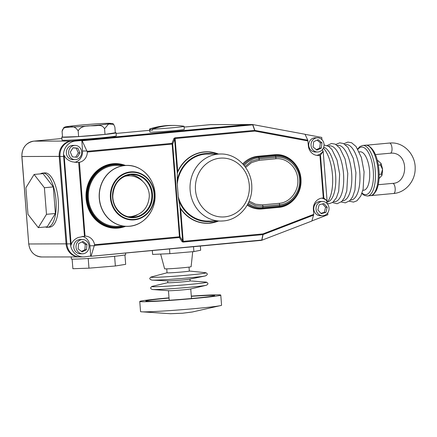 <?xml version="1.0" encoding="UTF-8"?>
<svg xmlns="http://www.w3.org/2000/svg" width="437" height="437" viewBox="0 0 437 437"><rect width="100%" height="100%" fill="white"/><g stroke="black" fill="none" stroke-linecap="round" stroke-linejoin="round"><path stroke-width="0.66" d="M371.499 195.448A1.524 1.387 -112.8 0 0 371.871 195.355L371.871 195.355C372.783 195.41 374.236 193.859 376.246 190.696C378.655 185.523 379.567 178.738 378.972 170.337C377.715 157.282 374.105 149.028 368.14 145.576L368.14 145.576A1.524 1.371 111.4 0 0 367.566 145.494L366.288 145.117L362.754 145.445A25.401 10.133 84.7 0 1 375.279 170.72A25.401 10.133 84.7 0 1 367.473 196.022L371.499 195.448A25.401 10.133 -95.3 0 0 378.065 170.457A25.401 10.133 -95.3 0 0 367.566 145.494M359.263 151.896L360.072 151.819A19.304 7.702 84.7 0 1 369.593 171.025A19.304 7.702 84.7 0 1 363.66 190.259L362.852 190.335M350.545 199.96A27.799 11.089 -95.3 0 0 359.771 172.254A27.799 11.089 -95.3 0 0 345.388 144.713M342.471 200.725A27.799 11.089 -95.3 0 0 351.621 173.014A27.799 11.089 -95.3 0 0 337.309 145.455M333.628 201.632A28.012 11.176 -95.3 0 0 343.509 173.779A28.012 11.176 -95.3 0 0 328.449 146.204M326.876 202.457A29.459 11.755 -95.3 0 0 332.459 174.866A29.459 11.755 -95.3 0 0 323.353 148.067M305.048 134.323L321.758 137.426L321.932 139.66M322.686 149.23L322.861 151.421L323.183 151.421L327.067 200.763L326.745 200.763L326.947 203.369M311.892 220.909L327.843 214.758L327.701 212.945M316.645 155.348A10.564 9.68 89.9 0 0 322.861 151.421M317.508 137.781L315.23 137.781A7.112 6.517 89.9 0 0 314.689 137.808A7.112 6.517 89.9 0 0 308.735 145.204A7.112 6.517 89.9 0 0 315.257 152.005L317.535 152A7.112 6.517 89.9 0 0 318.081 151.978A7.112 6.517 89.9 0 0 324.036 144.581A7.112 6.517 89.9 0 0 317.508 137.781A7.112 6.517 89.9 0 0 316.967 137.802A7.112 6.517 89.9 0 0 311.013 145.199A7.112 6.517 89.9 0 0 317.535 152M60.006 156.451L66.888 243.912A14.224 13.034 89.9 0 0 79.9 256.918L83.396 256.912A14.224 13.034 -90.1 0 0 84.488 256.863L91.136 255.984L94.572 244.72A10.564 9.68 89.9 0 0 85.237 236.095L78.25 237.466C74.913 238.935 72.657 241.066 71.488 243.851L70.778 245.638A14.224 13.034 -90.1 0 1 70.543 243.901L63.66 156.446L60.006 156.451A14.224 13.034 89.9 0 1 71.876 141.069L248.85 124.54L252.493 124.534L253.826 124.747L252.865 124.851L254.858 130.384L307.806 140.217L308.364 145.789A10.564 9.68 89.9 0 0 318.027 155.457A10.564 9.68 89.9 0 0 318.841 155.419A10.564 9.68 89.9 0 0 319.933 155.244L320.463 155.075L323.844 198.087L323.304 198.043L319.933 155.244M218.347 154.004A35.763 32.77 89.9 0 0 208.012 151.808A35.763 32.77 89.9 0 0 177.722 171.49L177.296 172.976L174.636 139.195L172.691 144.041L179.984 236.734A1.016 0.792 147 0 1 179.383 237.51L94.556 245.43M242.786 163.902A26.417 24.204 -90.1 0 1 257.803 156.299L274.496 154.736A26.417 24.204 -90.1 0 1 276.523 154.643A26.417 24.204 -90.1 0 1 276.555 154.643M259.955 209.028A26.417 24.204 -90.1 0 1 259.917 209.028A26.417 24.204 -90.1 0 1 247.2 205.117M209.815 223.181A35.763 32.77 89.9 0 0 218.462 221.056L208.138 223.291A35.763 32.77 89.9 0 0 209.804 223.181M94.572 244.72L179.984 236.734L182.633 240.82L180.011 207.449L180.656 208.81A35.763 32.77 89.9 0 0 208.138 223.291M90.874 256.279L261.763 240.05L262.894 234.625L183.158 242.071L182.038 241.601A1.016 0.792 147 0 0 182.633 240.82L183.218 241.355L262.959 233.904L313.761 214.338L313.378 209.503A10.564 9.68 -90.1 0 1 323.009 198.037A10.564 9.68 -90.1 0 1 323.304 198.043M174.128 138.212A1.016 0.721 41.9 0 1 174.729 138.884L174.636 139.195A1.016 0.754 21.9 0 0 173.926 138.54L174.953 137.824L254.689 130.379L252.695 124.84L82.151 140.769A1.016 0.404 -95.3 0 0 81.839 140.474L82.511 151A10.564 9.68 89.9 0 1 74.607 162.296M174.729 138.884L175.128 138.54L177.722 171.49M180.011 207.449L178.34 197.655L177.187 183.059L177.296 172.976M178.263 196.699A33.523 30.721 89.9 0 0 207.875 221.078L220.805 221.051A33.523 30.721 -90.1 0 1 190.057 188.986A33.523 30.721 -90.1 0 1 218.123 154.124A33.523 30.721 -90.1 0 1 220.69 154.004L207.755 154.026A33.523 30.721 89.9 0 0 205.188 154.146A33.523 30.721 89.9 0 0 177.264 184.015M321.621 198.147A10.564 9.68 -90.1 0 1 326.745 200.763M322.522 201.495L320.245 201.495A7.112 6.517 89.9 0 0 319.704 201.523A7.112 6.517 89.9 0 0 313.75 208.919A7.112 6.517 89.9 0 0 320.272 215.72L322.55 215.714A7.112 6.517 89.9 0 0 323.096 215.692A7.112 6.517 89.9 0 0 329.045 208.296A7.112 6.517 89.9 0 0 322.522 201.495A7.112 6.517 89.9 0 0 321.982 201.517A7.112 6.517 89.9 0 0 316.027 208.913A7.112 6.517 89.9 0 0 322.55 215.714M253.826 124.747L305.015 134.257L307.806 140.217M323.183 151.421L320.463 155.075M327.067 200.763L323.844 198.087M313.761 214.338L311.849 221.046L261.55 240.339M313.695 215.075L263.058 234.587L261.927 240.011A1.016 0.716 11.8 0 1 261.763 240.05A1.016 0.404 -95.3 0 1 261.517 240.345A1.016 1.016 0 0 0 261.528 240.345A1.016 0.617 -96 0 0 261.528 240.345L90.891 256.279L261.501 240.345A1.016 0.404 -95.3 0 0 261.517 240.345L261.605 240.334M90.716 256.279L89.907 245.78A10.564 9.68 -90.1 0 0 82.238 236.324M83.396 256.912A14.224 13.034 -90.1 0 1 70.619 245.638L70.778 245.638M82.522 239.552L80.244 239.552A7.112 6.517 89.9 0 0 79.698 239.58A7.112 6.517 89.9 0 0 73.749 246.976A7.112 6.517 89.9 0 0 80.271 253.777L82.549 253.771A7.112 6.517 89.9 0 0 83.09 253.75A7.112 6.517 89.9 0 0 89.044 246.353A7.112 6.517 89.9 0 0 82.522 239.552A7.112 6.517 89.9 0 0 81.976 239.574A7.112 6.517 89.9 0 0 76.027 246.971A7.112 6.517 89.9 0 0 82.549 253.771M82.151 140.769L87.345 152.021A10.564 9.68 -90.1 0 1 79.425 162.285L77.081 162.46L72.296 161.816C68.8 160.783 66.26 158.975 64.687 156.391L63.474 154.48A14.224 13.034 -90.1 0 1 75.372 141.064L81.681 140.474M75.115 145.401L72.837 145.406A7.112 6.517 89.9 0 0 72.291 145.428A7.112 6.517 89.9 0 0 66.337 152.824A7.112 6.517 89.9 0 0 72.859 159.625L75.137 159.625A7.112 6.517 89.9 0 0 75.683 159.598A7.112 6.517 89.9 0 0 81.637 152.202A7.112 6.517 89.9 0 0 75.115 145.401A7.112 6.517 89.9 0 0 74.569 145.428A7.112 6.517 89.9 0 0 68.614 152.819A7.112 6.517 89.9 0 0 75.137 159.625M79.425 162.285L85.029 236.095M71.073 141.173A1.016 0.404 84.7 0 1 71.062 141.069L248.036 124.54L210.781 124.605L184.114 127.096L210.749 124.611M172.38 125.446A74.356 68.134 89.9 0 0 165.459 125.703A74.356 68.134 89.9 0 0 164.771 125.774A74.416 74.416 0 0 0 149.782 128.926A17.272 0.579 -4.5 0 0 149.618 129.019L149.858 132.056A17.272 0.579 -4.5 0 0 173.986 130.69A17.272 0.579 -4.5 0 0 184.294 129.347L184.053 126.309A17.272 0.579 -4.5 0 0 183.873 126.244A74.416 74.416 0 0 0 179.995 125.747A74.356 68.134 -90.1 0 0 167.901 125.703A74.356 68.134 -90.1 0 0 152.535 129.112A17.272 0.579 -4.5 0 0 173.751 127.653A17.272 0.579 -4.5 0 0 184.053 126.309M62.502 136.808A27.225 0.912 -4.5 0 0 61.781 137.076L62.016 140.113A27.225 0.912 -4.5 0 0 100.062 137.961A27.225 0.912 -4.5 0 0 116.302 135.841L116.062 132.804A27.225 0.912 -4.5 0 0 115.308 132.651M61.781 137.076A27.225 0.912 -4.5 0 0 99.822 134.924A27.225 0.912 -4.5 0 0 116.062 132.804M149.618 129.019A17.272 0.579 -4.5 0 0 150.093 129.117L150.175 130.128A17.272 0.579 -4.5 0 0 152.611 130.122L152.535 129.112M164.771 125.774A74.356 68.134 89.9 0 0 150.093 129.117M104.563 128.724C103.143 126.249 100.898 125.173 97.828 125.485C91.464 126.419 81.599 124.195 78.168 130.909C75.912 127.309 73.121 126.058 69.8 127.167C67.178 127.631 62.879 126.402 62.081 131.461L62.524 137.131L78.616 136.579L105.011 134.394L115.319 132.755L114.871 127.085L113.631 124.365L108.605 124.021L104.563 128.724L105.011 134.394M33.775 141.14A1.016 0.404 84.7 0 1 33.791 141.135L61.89 138.513L33.807 141.135L71.062 141.069A14.224 13.034 89.9 0 0 59.192 156.457L66.074 243.912A14.224 13.034 89.9 0 0 79.086 256.923A14.224 13.034 89.9 0 0 79.49 256.912M45.404 226.972A27.225 10.859 -95.3 0 0 47.628 227.322L49.856 227.114A27.225 10.859 -95.3 0 0 58.225 199.988A27.225 10.859 -95.3 0 0 44.793 172.899L42.564 173.107A27.225 10.859 -95.3 0 0 40.444 173.866M47.628 227.322A27.225 10.859 -95.3 0 0 55.996 200.195A27.225 10.859 -95.3 0 0 42.564 173.107M53.303 186.905L43.006 173.626L34.102 174.456L25.892 187.768L27.984 214.359L38.287 227.639L47.191 226.803L55.395 213.496L53.303 186.905L44.399 187.735L34.102 174.456M71.209 256.934L71.368 258.95A27.225 0.912 -4.5 0 0 109.414 256.798A27.225 0.912 -4.5 0 0 125.654 254.678L125.528 253.045M87.209 151.306L171.976 143.385A1.016 0.754 21.9 0 1 172.691 144.041L87.345 152.021M366.288 145.117L367.593 145.171A5.08 2.027 84.7 0 1 368.205 145.603M379.043 178.629L382.031 175.242L381.211 174.177L382.555 169.403L380.485 164.946L381.075 163.509L377.71 160.417M381.211 174.177L379.158 174.368M380.485 164.946L378.338 165.142M38.287 227.639L46.491 214.327L55.395 213.496M46.491 214.327L44.399 187.735M152.595 129.904L150.175 130.128M78.168 130.909L78.616 136.579M62.081 131.461L63.846 127.528C65.408 126.801 64.479 126.714 79.042 125.244C91.754 124.097 101.652 123.442 108.742 123.283C111.965 123.354 113.593 123.715 113.631 124.365M88.208 258.469L88.968 268.171L72.881 268.717L72.127 259.103M88.968 268.171L115.368 265.98L125.676 264.341L124.933 254.946M115.368 265.98L114.603 256.284M78.152 248.888L82.112 251.92L86.499 249.691L86.919 244.436L82.959 241.404L78.573 243.633L78.152 248.888M70.302 152.103L72.389 156.867L77.212 157.271L79.949 152.917L77.857 148.159L73.034 147.75L70.302 152.103M317.857 209.94L321.255 213.693L325.936 212.36L327.215 207.269L323.817 203.516L319.136 204.849L317.857 209.94M313.067 146.947L316.929 150.131L321.381 148.072L321.976 142.833L318.12 139.654L313.662 141.708L313.067 146.947M81.462 251.428L84.871 249.696L85.291 244.436L81.976 241.901M85.291 244.436L86.919 244.436M84.871 249.696L86.499 249.691M75.672 157.145L78.321 152.923L76.235 148.159L72.952 147.881M76.235 148.159L77.857 148.159M78.321 152.923L79.949 152.917M316.344 149.651L319.753 148.077L320.348 142.839L317.071 140.135M320.348 142.839L321.976 142.833M319.753 148.077L321.381 148.072M320.927 213.327L324.309 212.36L325.592 207.275L322.522 203.882M325.592 207.275L327.215 207.269M324.309 212.36L325.936 212.36M248.68 202.211L255.47 205.636L262.954 206.351L279.647 204.789C291.359 204.003 300.82 191.668 299.531 179.001C298.826 166.317 287.524 155.9 275.911 157.315L259.217 158.871L251.417 161.248L244.966 166.535M249.161 201.086L255.503 204.232L262.44 204.882L279.134 203.325C290.059 202.615 299.001 191.018 297.788 179.165C297.127 167.229 286.552 157.473 275.627 158.784A2.032 0.808 84.5 0 0 275.911 157.315L275.911 157.315A2.032 0.808 -95.3 0 0 275.589 156.167A24.98 22.888 -90.1 0 1 300.356 178.924A24.98 22.888 -90.1 0 1 279.511 205.942L262.812 207.499A24.98 22.888 -90.1 0 1 248.129 203.369M275.627 158.784L258.933 160.346A2.032 0.808 -95.2 0 0 259.217 158.871L259.217 158.871A2.032 0.808 84.7 0 0 258.895 157.724L275.589 156.167L275.19 155.326L258.491 156.888L258.895 157.724A24.98 22.888 -90.1 0 0 244.168 165.508M245.627 167.458L251.668 162.542L258.933 160.346M262.44 204.882A2.032 0.808 84.5 0 1 262.954 206.351L262.954 206.351A2.032 0.808 84.7 0 1 262.812 207.499L262.544 208.34L279.238 206.777L279.511 205.942A2.032 0.808 -95.3 0 0 279.647 204.789A2.032 0.808 -95.2 0 0 279.134 203.325M152.316 250.543L152.622 254.421L169.878 253.668L169.507 248.937M193.52 246.692L193.902 251.575L169.878 253.668M200.343 246.058L200.67 250.237L193.902 251.575M160.641 254.072L164.602 268.788A13.296 0.448 -4.5 0 0 183.185 267.734A13.296 0.448 -4.5 0 0 191.116 266.701L192.712 251.679M166.737 268.859L167.049 272.808A11.176 0.377 -4.5 0 0 182.661 271.923A11.176 0.377 -4.5 0 0 189.33 271.055L189.019 267.105M205.275 275.944A27.613 0.923 -4.5 0 1 189.707 277.779A27.613 0.923 -4.5 0 1 152.065 280.128L168.059 280.882A11.176 0.377 -4.5 0 0 183.294 279.931A11.176 0.377 -4.5 0 0 189.592 279.188L205.275 275.944C207.87 274.698 207.968 273.617 205.57 272.699A27.689 0.929 -4.5 0 1 189.516 274.982A27.689 0.929 -4.5 0 1 161.335 277.074A27.689 0.929 -4.5 0 1 151.262 276.971L167.043 272.775M167.682 280.865L167.824 282.69A11.176 0.377 -4.5 0 0 183.442 281.805A11.176 0.377 -4.5 0 0 190.106 280.936L189.964 279.112M152.453 289.496A27.547 0.923 -4.5 0 0 152.562 289.507L168.709 290.72A11.176 0.377 -4.5 0 0 184.07 289.775A11.176 0.377 -4.5 0 0 190.488 289.004L206.248 285.279A27.547 0.923 -4.5 0 0 206.357 285.252M169.037 298.072A34.539 1.158 -4.5 0 0 166.437 298.313A34.539 1.158 -4.5 0 0 145.827 300.995A34.539 1.158 -4.5 0 0 194.094 298.263A34.539 1.158 -4.5 0 0 214.698 295.576A34.539 1.158 -4.5 0 0 191.319 296.319M169.021 297.859A40.636 1.36 -4.5 0 0 163.995 298.313A40.636 1.36 -4.5 0 0 139.753 301.475A40.636 1.36 -4.5 0 0 196.53 298.258A40.636 1.36 -4.5 0 0 220.772 295.095A40.636 1.36 -4.5 0 0 191.302 296.106M139.753 301.475L140.55 311.597A40.636 1.36 -4.5 0 0 141.031 311.767A40.636 1.36 -4.5 0 0 197.327 308.38A40.636 1.36 -4.5 0 0 221.122 305.463A40.636 1.36 -4.5 0 0 221.57 305.223L220.772 295.095M141.938 221.717A30.475 27.93 -90.1 0 1 129.489 226.257C143.669 225.284 155.55 211.011 155.069 195.574C155.293 179.394 141.921 164.978 127.047 165.41L116.193 165.432A30.475 27.93 89.9 0 0 113.86 165.541A30.475 27.93 89.9 0 0 88.345 197.234A30.475 27.93 89.9 0 0 116.302 226.388L127.156 226.366A30.475 27.93 -90.1 0 1 99.199 197.213A30.475 27.93 -90.1 0 1 124.709 165.525A30.475 27.93 -90.1 0 1 127.047 165.41A30.475 27.93 -90.1 0 1 141.845 170.009M130.423 217.113A21.337 19.55 89.9 0 0 137.142 214.999M142.489 181.044A21.337 19.55 89.9 0 0 130.346 174.653M393.535 193.493A5.08 2.027 -95.3 0 0 393.606 193.487C405.476 192.635 415.27 181.12 415.172 168.633C415.702 155.097 404.422 142.593 391.503 142.948L389.487 143.046A5.08 2.027 84.7 0 1 389.564 143.041A5.08 2.027 84.7 0 1 391.994 148.099A5.08 2.027 84.7 0 1 390.432 153.163A5.08 2.027 84.7 0 1 390.361 153.163M371.537 195.547L393.606 193.487A5.08 2.027 -95.3 0 0 395.168 188.423A5.08 2.027 -95.3 0 0 392.737 183.371A5.08 2.027 -95.3 0 0 392.661 183.371C408.371 183.234 409.3 152.874 391.525 153.108L375.41 154.561M362.038 193.072A23.877 9.527 -95.3 0 0 373.28 170.851A23.877 9.527 -95.3 0 0 357.952 149.356M327.297 202.02A27.635 11.023 -95.3 0 0 335.589 174.505A27.635 11.023 -95.3 0 0 323.691 147.187M180.656 208.81L183.218 241.355A1.016 0.404 -95.3 0 1 183.158 242.071M307.981 140.96L254.864 131.095L175.128 138.54A1.016 0.404 84.7 0 0 174.953 137.824M179.968 207.258A35.61 32.633 89.9 0 0 209.935 223.034A35.61 32.633 89.9 0 0 218.205 221.056M213.431 221.067A34.081 31.229 -90.1 0 1 210.426 221.51A34.081 31.229 -90.1 0 1 178.575 199.682M178.34 197.655A33.72 30.901 89.9 0 0 210.459 221.149A33.72 30.901 89.9 0 0 211.202 221.073M223.378 220.931A33.523 30.721 -90.1 0 1 220.805 221.051L223.438 220.931C239.329 219.816 252.417 203.959 251.805 187.02C251.98 169.381 237.264 153.545 220.69 154.004M220.068 158.172A29.459 26.996 89.9 0 0 195.476 190.035A29.459 26.996 89.9 0 0 224.689 216.878A29.459 26.996 89.9 0 0 249.276 185.015A29.459 26.996 89.9 0 0 220.068 158.172M242.819 163.941A26.417 24.204 -90.1 0 1 257.868 156.299L257.803 156.299M247.659 204.281A25.821 23.658 89.9 0 0 262.544 208.34A2.032 0.808 84.7 0 1 262.042 208.93A2.032 0.808 84.7 0 1 262.014 208.93A26.417 24.204 -90.1 0 1 259.988 209.028A26.417 24.204 -90.1 0 1 247.222 205.084M254.864 131.095A1.016 0.399 -79.5 0 0 254.858 130.384A1.016 0.666 -19.8 0 0 254.689 130.379A1.016 0.404 84.7 0 1 254.864 131.095M66.888 243.912L71.488 243.851M64.173 155.403A13.924 12.76 89.9 0 0 64.217 156.419L63.66 156.446A14.224 13.034 -90.1 0 1 63.627 154.48M71.876 141.069L75.372 141.064M71.187 244.698A13.924 12.76 89.9 0 1 71.1 243.879L64.217 156.419L64.687 156.391M84.456 236.106L78.655 162.389M125.468 226.371A32.305 29.607 -90.1 0 1 118.132 228.098A32.305 29.607 -90.1 0 1 86.1 198.666A32.305 29.607 -90.1 0 1 113.063 163.722A32.305 29.607 -90.1 0 1 125.364 165.415M182.038 241.601L179.383 237.51A1.016 0.404 84.7 0 0 179.449 236.794L172.151 144.101A1.016 0.404 84.7 0 0 171.976 143.385L173.926 138.54M115.865 164.11A31.797 29.137 89.9 0 0 115.745 164.11A31.797 29.137 89.9 0 0 113.309 164.225A31.797 29.137 89.9 0 0 86.69 197.289A31.797 29.137 89.9 0 0 115.854 227.71A31.797 29.137 89.9 0 0 115.98 227.704M81.839 140.474L252.493 124.534M261.528 240.345A1.016 0.617 -96 0 0 261.927 240.011L262.888 239.908M149.716 130.308L116.116 133.449L149.716 130.308M66.883 243.846L28.82 243.977A14.224 13.034 89.9 0 0 41.826 256.983L79.086 256.923M60 156.391L21.937 156.517L28.733 243.966C29.984 251.963 34.348 256.3 41.826 256.983M33.807 141.135A14.224 13.034 89.9 0 0 21.937 156.517L21.85 156.512C21.932 147.853 25.914 142.73 33.791 141.135A1.016 0.404 84.7 0 1 33.807 141.135M252.695 124.84A1.016 0.404 -95.3 0 0 252.389 124.545A1.016 0.617 84 0 1 252.865 124.851A1.016 0.666 -19.8 0 0 252.695 124.84M262.894 234.625A1.016 0.716 11.8 0 0 263.058 234.587A1.016 0.382 68.9 0 0 262.959 233.904A1.016 0.404 -95.3 0 1 262.894 234.625M182.77 241.104A1.016 0.754 126.1 0 1 182.284 241.863M243.485 164.689A25.821 23.658 89.9 0 1 258.491 156.888A2.032 0.808 -95.3 0 0 257.868 156.299L274.567 154.736A2.032 0.808 -95.3 0 1 275.19 155.326A25.821 23.658 89.9 0 1 300.787 178.853A25.821 23.658 89.9 0 1 279.238 206.777A2.032 0.808 84.7 0 1 278.74 207.373A2.032 0.808 84.7 0 1 278.708 207.373L262.074 208.924M259.917 209.028L278.74 207.373C291.173 206.51 301.481 194.039 301.011 180.667C301.148 166.732 289.567 154.277 276.594 154.643A26.417 24.204 -90.1 0 0 274.567 154.736L274.496 154.736M94.447 245.774L89.907 245.78M87.061 150.994L82.511 151M79.097 125.239A22.626 0.759 -4.5 0 0 67.5 127.156A22.626 0.759 -4.5 0 0 97.216 125.206A22.626 0.759 -4.5 0 0 108.813 123.294A22.626 0.759 -4.5 0 0 79.097 125.239M177.105 181.011A34.081 31.229 -90.1 0 1 213.311 154.015M218.09 154.01A35.61 32.633 89.9 0 0 177.285 173.172M211.082 154.021A33.72 30.901 89.9 0 0 177.187 183.059M152.311 286.317A27.547 0.923 -4.5 0 0 161.816 286.481A27.547 0.923 -4.5 0 0 190.199 284.378A27.547 0.923 -4.5 0 0 205.996 282.089C208.482 283.061 208.564 284.126 206.248 285.279A27.547 0.923 -4.5 0 1 190.417 287.18A27.547 0.923 -4.5 0 1 152.562 289.507C150.099 288.726 150.011 287.666 152.311 286.317L167.824 282.652M115.854 227.71L118.547 227.59L124.419 226.371A31.797 29.137 -90.1 0 1 118.536 227.59A31.797 29.137 -90.1 0 1 116.1 227.704A31.797 29.137 -90.1 0 1 86.936 197.289A31.797 29.137 -90.1 0 1 113.549 164.225A31.797 29.137 -90.1 0 1 115.991 164.11A31.797 29.137 -90.1 0 1 124.299 165.415M122.688 165.421A31.289 28.673 89.9 0 0 113.795 164.733A31.289 28.673 89.9 0 0 87.679 198.578A31.289 28.673 89.9 0 0 118.7 227.087A31.289 28.673 89.9 0 0 122.792 226.377M129.489 226.257A30.475 27.93 -90.1 0 1 127.156 226.366L129.499 226.257M124.802 165.574A30.426 27.881 89.9 0 0 99.412 198.485A30.426 27.881 89.9 0 0 129.576 226.202A30.426 27.881 89.9 0 0 154.971 193.296A30.426 27.881 89.9 0 0 124.802 165.574M134.29 219.871A24.079 22.063 -90.1 0 1 110.419 197.934A24.079 22.063 -90.1 0 1 130.516 171.888A24.079 22.063 -90.1 0 1 154.387 193.826A24.079 22.063 -90.1 0 1 134.29 219.871M130.663 172.347A23.62 21.642 89.9 0 0 110.954 197.895A23.62 21.642 89.9 0 0 134.367 219.412A23.62 21.642 89.9 0 0 154.081 193.864A23.62 21.642 89.9 0 0 130.663 172.347M130.805 174.117A21.845 20.015 -90.1 0 1 152.458 194.017A21.845 20.015 -90.1 0 1 134.23 217.642A21.845 20.015 -90.1 0 1 112.577 197.743A21.845 20.015 -90.1 0 1 130.805 174.117M132.351 217.216C121.95 217.533 112.549 207.329 112.806 195.902C113.746 183.758 119.689 176.663 130.647 174.625A21.337 19.55 89.9 0 0 112.784 196.808A21.337 19.55 89.9 0 0 132.351 217.216A21.337 19.55 89.9 0 0 133.984 217.134A21.337 19.55 89.9 0 0 151.847 194.951A21.337 19.55 89.9 0 0 132.274 174.543A21.337 19.55 89.9 0 0 130.658 174.62M361.863 193.553L364.453 195.454L367.473 196.022M343.924 143.751L347.836 142.074L351.605 142.757L356.051 146.51L361.41 157.538L364.081 171.888L363.114 189.243L360.776 196.06L356.969 200.769L353.506 202.096L349.289 201.178M335.834 144.461L339.735 142.828L343.416 143.494L347.901 147.269L353.26 158.303L355.931 172.648L354.964 190.002L352.626 196.819L349.922 200.616L345.301 202.861L341.21 201.976M327.138 145.521L331.525 143.478L335.266 144.172L339.718 147.935L345.099 159.008L347.781 173.413L346.809 190.838L344.465 197.682L341.778 201.462L337.113 203.746L332.459 202.544M324.041 144.969L328.711 146.373L332 149.585L337.053 160.128L339.664 174.145L338.719 191.095L336.435 197.764L332.765 202.336L329.274 203.686L327.105 203.533M21.85 156.512L28.733 243.966M392.661 183.371L378.229 184.72M389.487 143.046L367.37 145.111M371.013 195.694L371.92 195.29M357.695 148.913L359.908 146.553L362.754 145.445M382.599 170.031L382.031 175.242M381.075 163.509L382.506 168.824M152.065 280.128C149.307 279.309 149.039 278.254 151.262 276.971M169.206 300.257L168.458 290.698M141.031 311.767L170.512 313.717L182.611 313.22L192.307 312.002L221.122 305.463M191.488 298.498L190.74 288.944M190.106 280.898L205.996 282.089M189.325 271.022L205.57 272.699M124.316 165.415L115.745 164.11M124.485 176.335L127.041 175.931C138.693 174.494 149.809 184.911 149.274 196.595C148.209 207.968 142.052 214.649 130.81 216.648L128.161 216.725M130.647 174.625L132.274 174.543M208.012 151.808L218.358 154.004"/></g></svg>
